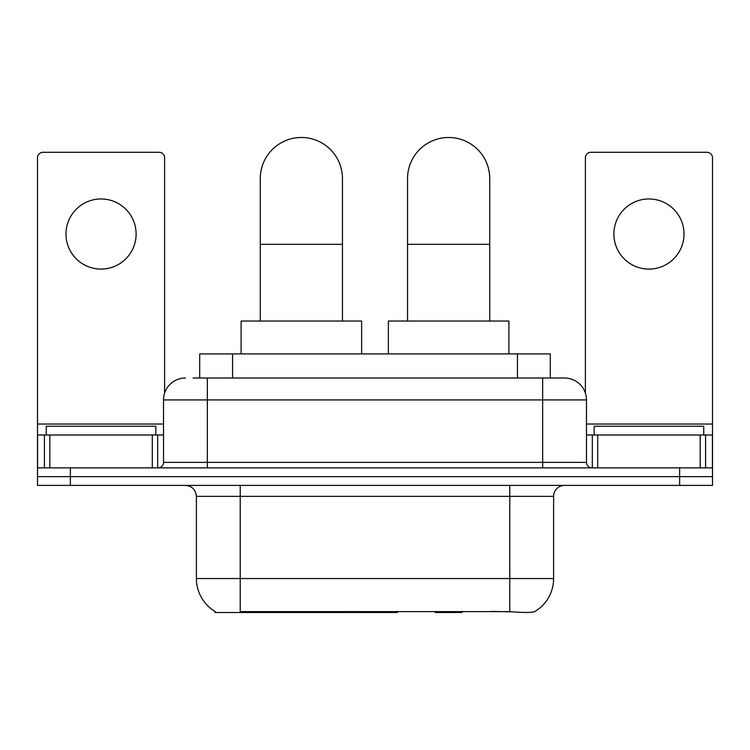 <?xml version="1.0" encoding="UTF-8"?>
<svg xmlns="http://www.w3.org/2000/svg" width="750" height="750" viewBox="0 0 750 750"><rect width="100%" height="100%" fill="white"/><g stroke="black" fill="none" stroke-linecap="round" stroke-linejoin="round"><path stroke-width="1.12" d="M397.369 611.428L397.369 612.506L215.016 612.506L215.016 611.428M199.697 378.009L199.697 353.906L550.303 353.906L550.303 378.009M215.344 611.625A38.353 38.353 0 0 1 196.387 578.541L240.216 578.541L240.216 611.625L509.784 611.625C523.509 612.731 531.797 612.731 534.656 611.625A38.353 38.353 0 0 0 553.612 578.541L553.612 496.359A10.959 10.959 0 0 1 564.572 485.4M196.387 578.541L196.387 496.359C195.741 489.703 192.084 486.047 185.428 485.4M70.369 485.4L712.5 485.4L712.5 476.634L37.5 476.634L37.5 485.4L70.369 485.4L70.369 476.634L37.5 476.634L37.5 434.991L49.828 434.991L49.828 467.869M512.503 611.85L491.869 611.428M193.603 378.009L564.572 378.009A21.919 21.919 0 0 1 586.481 399.928L586.481 462.384C586.809 465.712 588.638 467.541 591.966 467.869M193.106 378.009L207.347 378.009L207.347 399.928L163.519 399.928L163.519 462.384A5.475 5.475 0 0 1 158.034 467.869M185.428 378.009A21.919 21.919 0 0 0 163.519 399.928M679.631 485.4L679.631 476.634L712.5 476.634L712.5 434.991L712.5 467.869L37.5 467.869M679.631 467.869L679.631 476.634L70.369 476.634L70.369 467.869M586.481 399.928L542.653 399.928L542.653 378.009L564.572 378.009M155.841 434.991L155.841 426.225L46.266 426.225L46.266 434.991M101.053 198.966A35.062 35.062 0 0 0 65.991 234.028A35.062 35.062 0 0 0 101.053 269.091A35.062 35.062 0 0 0 136.116 234.028A35.062 35.062 0 0 0 101.053 198.966M152.287 467.869L152.287 434.991L49.828 434.991M164.606 393.084L164.606 157.762A5.475 5.475 0 0 0 159.131 152.287L42.975 152.287A5.475 5.475 0 0 0 37.5 157.762L37.5 434.991M152.287 434.991L163.519 434.991M703.734 434.991L703.734 426.225L594.159 426.225L594.159 434.991M260.269 321.038L260.269 178.584A41.091 41.091 0 0 1 301.359 137.494A41.091 41.091 0 0 1 342.459 178.584A41.091 41.091 0 0 0 301.359 137.494M342.459 321.038L342.459 178.584M361.631 353.906L361.631 321.038L241.097 321.038L241.097 353.906M407.541 321.038L407.541 178.584A41.091 41.091 0 0 1 448.641 137.494A41.091 41.091 0 0 1 489.731 178.584A41.091 41.091 0 0 0 448.641 137.494M489.731 321.038L489.731 178.584M462.863 611.428L461.784 612.506L435.487 612.506L434.409 611.428M508.903 353.906L508.903 321.038L388.369 321.038L388.369 353.906M648.947 198.966A35.062 35.062 0 0 0 613.884 234.028A35.062 35.062 0 0 0 648.947 269.091A35.062 35.062 0 0 0 684.009 234.028A35.062 35.062 0 0 0 648.947 198.966M700.172 467.869L700.172 434.991L597.712 434.991L597.712 467.869M700.172 434.991L712.5 434.991L712.5 157.762A5.475 5.475 0 0 0 707.025 152.287L590.869 152.287A5.475 5.475 0 0 0 585.394 157.762L585.394 393.084M586.481 434.991L597.712 434.991M344.934 611.428L344.934 612.506M244.603 612.506L244.603 611.428M232.566 378.009L232.566 353.906M517.434 378.009L517.434 353.906M355.228 611.428L355.228 612.506M396.703 611.428L396.703 612.506M509.784 485.4L509.784 496.359L196.387 496.359M553.612 496.359L509.784 496.359L509.784 578.541L553.612 578.541M509.784 611.625L509.784 578.541L240.216 578.541L240.216 485.4M207.347 467.869L207.347 462.384L586.481 462.384M163.519 462.384L207.347 462.384L207.347 399.928L542.653 399.928L542.653 467.869M163.519 424.041L37.5 424.041M157.678 434.991L157.678 467.869M37.584 434.991L37.584 467.869M44.428 467.869L44.428 434.991M260.269 244.331L342.459 244.331M407.541 244.331L489.731 244.331M712.5 424.041L586.481 424.041M712.416 467.869L712.416 434.991M705.572 434.991L705.572 467.869M592.322 467.869L592.322 434.991"/></g></svg>
